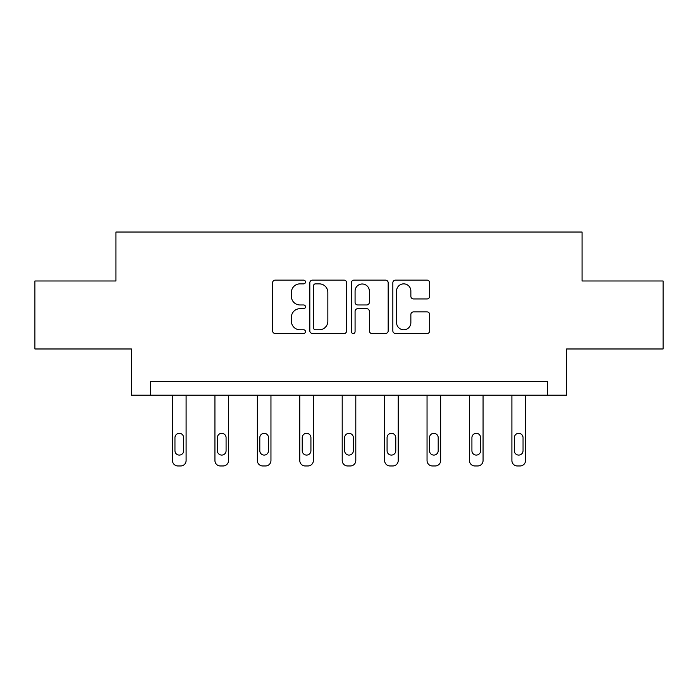 <?xml version="1.0" encoding="UTF-8"?>
<svg xmlns="http://www.w3.org/2000/svg" width="698" height="698" viewBox="0 0 698 698"><rect width="100%" height="100%" fill="white"/><g stroke="black" fill="none" stroke-linecap="round" stroke-linejoin="round"><path stroke-width="1.05" d="M305.488 281.992A1.867 1.867 0 0 0 303.621 280.125L275.256 280.125A2.67 2.67 0 0 0 272.586 282.795L272.586 330.843A2.67 2.67 0 0 0 275.256 333.513L303.621 333.513A1.867 1.867 0 0 0 305.488 331.646A1.867 1.867 0 0 0 303.621 329.779L299.948 329.779A8.542 8.542 0 0 1 291.406 321.237L291.406 317.232A8.542 8.542 0 0 1 299.948 308.691L303.621 308.691A1.867 1.867 0 0 0 305.488 306.823A1.867 1.867 0 0 0 303.621 304.956L299.948 304.956A8.542 8.542 0 0 1 291.406 296.414L291.406 292.41A8.542 8.542 0 0 1 299.948 283.868L303.621 283.868A1.867 1.867 0 0 0 305.488 281.992M427.01 298.945A2.67 2.67 0 0 0 429.68 296.275L429.68 282.795A2.67 2.67 0 0 0 427.01 280.125L395.513 280.125A2.67 2.67 0 0 0 392.843 282.795L392.843 330.843A2.67 2.67 0 0 0 395.513 333.513L427.01 333.513A2.67 2.67 0 0 0 429.68 330.843L429.68 314.562A2.67 2.67 0 0 0 427.01 311.893L413.53 311.893A2.67 2.67 0 0 0 410.86 314.562L410.86 322.633A7.137 7.137 0 0 1 403.723 329.779A7.137 7.137 0 0 1 396.577 322.633L396.577 291.005A7.137 7.137 0 0 1 403.723 283.868A7.137 7.137 0 0 1 410.86 291.005L410.86 296.275A2.67 2.67 0 0 0 413.53 298.945L427.01 298.945M547.52 395.208L566.558 395.208L566.558 348.974L663.1 348.974L663.1 280.989L582.062 280.989L582.062 232.033L115.938 232.033L115.938 280.989L34.9 280.989L34.9 348.974L131.442 348.974L131.442 395.208L547.52 395.208L547.52 381.605L150.48 381.605L150.48 395.208M346.662 282.795A2.67 2.67 0 0 0 343.992 280.125L312.495 280.125A2.67 2.67 0 0 0 309.825 282.795L309.825 330.843A2.67 2.67 0 0 0 312.495 333.513L343.992 333.513A2.67 2.67 0 0 0 346.662 330.843L346.662 282.795M354.008 280.125L385.505 280.125A2.67 2.67 0 0 1 388.175 282.795L388.175 330.843A2.67 2.67 0 0 1 385.505 333.513L372.025 333.513A2.67 2.67 0 0 1 369.355 330.843L369.355 311.36A2.67 2.67 0 0 0 366.686 308.691L357.742 308.691A2.67 2.67 0 0 0 355.073 311.36L355.073 331.646A1.867 1.867 0 0 1 353.205 333.513A1.867 1.867 0 0 1 351.338 331.646L351.338 282.795A2.67 2.67 0 0 1 354.008 280.125M315.435 283.868A1.867 1.867 0 0 0 313.568 285.735L313.568 327.912A1.867 1.867 0 0 0 315.435 329.779L319.3 329.779A8.542 8.542 0 0 0 327.842 321.237L327.842 292.41A8.542 8.542 0 0 0 319.3 283.868L315.435 283.868M369.355 291.136A7.137 7.137 0 0 0 362.21 283.999A7.137 7.137 0 0 0 355.073 291.136L355.073 302.286A2.67 2.67 0 0 0 357.742 304.956L366.686 304.956A2.67 2.67 0 0 0 369.355 302.286L369.355 291.136M186.104 395.208L186.104 460.523A5.436 5.436 0 0 1 180.66 465.967L177.946 465.967A5.436 5.436 0 0 1 172.502 460.523L172.502 395.208M183.653 450.734L183.653 437.681A4.354 4.354 0 0 0 179.307 433.327A4.354 4.354 0 0 0 174.954 437.681L174.954 450.734A4.354 4.354 0 0 0 179.307 455.087A4.354 4.354 0 0 0 183.653 450.734M228.525 395.208L228.525 460.523A5.436 5.436 0 0 1 223.09 465.967L220.367 465.967A5.436 5.436 0 0 1 214.932 460.523L214.932 395.208M226.082 450.734L226.082 437.681A4.354 4.354 0 0 0 221.728 433.327A4.354 4.354 0 0 0 217.375 437.681L217.375 450.734A4.354 4.354 0 0 0 221.728 455.087A4.354 4.354 0 0 0 226.082 450.734M270.955 395.208L270.955 460.523A5.436 5.436 0 0 1 265.51 465.967L262.788 465.967A5.436 5.436 0 0 1 257.353 460.523L257.353 395.208M268.503 450.734L268.503 437.681A4.354 4.354 0 0 0 264.149 433.327A4.354 4.354 0 0 0 259.804 437.681L259.804 450.734A4.354 4.354 0 0 0 264.149 455.087A4.354 4.354 0 0 0 268.503 450.734M313.376 395.208L313.376 460.523A5.436 5.436 0 0 1 307.94 465.967L305.218 465.967A5.436 5.436 0 0 1 299.774 460.523L299.774 395.208M310.924 450.734L310.924 437.681A4.354 4.354 0 0 0 306.579 433.327A4.354 4.354 0 0 0 302.225 437.681L302.225 450.734A4.354 4.354 0 0 0 306.579 455.087A4.354 4.354 0 0 0 310.924 450.734M355.797 395.208L355.797 460.523A5.436 5.436 0 0 1 350.361 465.967L347.639 465.967A5.436 5.436 0 0 1 342.203 460.523L342.203 395.208M353.354 450.734L353.354 437.681A4.354 4.354 0 0 0 349 433.327A4.354 4.354 0 0 0 344.646 437.681L344.646 450.734A4.354 4.354 0 0 0 349 455.087A4.354 4.354 0 0 0 353.354 450.734M398.226 395.208L398.226 460.523A5.436 5.436 0 0 1 392.782 465.967L390.06 465.967A5.436 5.436 0 0 1 384.624 460.523L384.624 395.208M395.775 450.734L395.775 437.681A4.354 4.354 0 0 0 391.421 433.327A4.354 4.354 0 0 0 387.076 437.681L387.076 450.734A4.354 4.354 0 0 0 391.421 455.087A4.354 4.354 0 0 0 395.775 450.734M440.647 395.208L440.647 460.523A5.436 5.436 0 0 1 435.212 465.967L432.49 465.967A5.436 5.436 0 0 1 427.045 460.523L427.045 395.208M438.196 450.734L438.196 437.681A4.354 4.354 0 0 0 433.851 433.327A4.354 4.354 0 0 0 429.497 437.681L429.497 450.734A4.354 4.354 0 0 0 433.851 455.087A4.354 4.354 0 0 0 438.196 450.734M483.068 395.208L483.068 460.523A5.436 5.436 0 0 1 477.633 465.967L474.91 465.967A5.436 5.436 0 0 1 469.475 460.523L469.475 395.208M480.625 450.734L480.625 437.681A4.354 4.354 0 0 0 476.272 433.327A4.354 4.354 0 0 0 471.918 437.681L471.918 450.734A4.354 4.354 0 0 0 476.272 455.087A4.354 4.354 0 0 0 480.625 450.734M525.498 395.208L525.498 460.523A5.436 5.436 0 0 1 520.054 465.967L517.34 465.967A5.436 5.436 0 0 1 511.896 460.523L511.896 395.208M523.046 450.734L523.046 437.681A4.354 4.354 0 0 0 518.693 433.327A4.354 4.354 0 0 0 514.347 437.681L514.347 450.734A4.354 4.354 0 0 0 518.693 455.087A4.354 4.354 0 0 0 523.046 450.734"/></g></svg>
